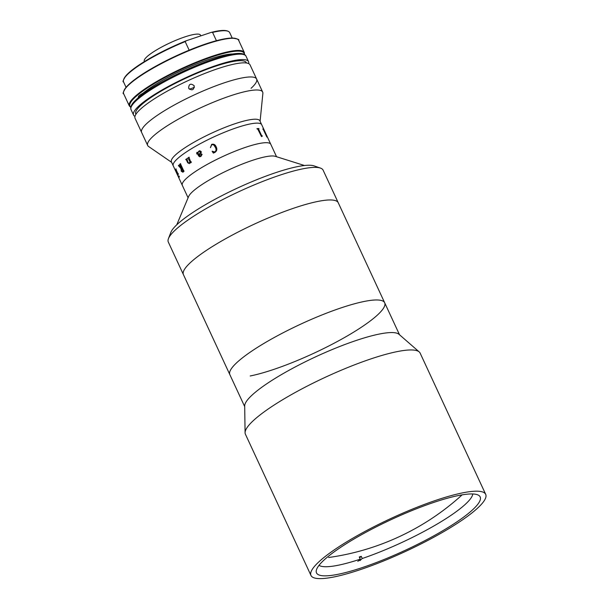 <?xml version="1.0" encoding="UTF-8"?>
<svg xmlns="http://www.w3.org/2000/svg" width="609" height="609" viewBox="0 0 609 609"><rect width="100%" height="100%" fill="white"/><g stroke="black" fill="none" stroke-linecap="round" stroke-linejoin="round"><path stroke-width="0.91" d="M250.177 375.981A85.344 15.963 155.1 0 0 338.673 340.781A85.344 15.963 155.1 0 0 384.675 302.772A85.344 15.963 155.1 0 0 321.339 315.203A85.344 15.963 155.1 0 0 237.327 362.157A85.344 15.963 155.1 0 0 229.852 374.642L244.704 406.629M485.693 494.348L420.141 353.121A96.313 18.019 155.1 0 0 419.205 351.903L398.971 334.288A85.344 15.963 155.1 0 0 333.275 349.094A85.344 15.963 155.1 0 0 252.461 394.746A85.344 15.963 155.1 0 0 244.689 405.899L245.084 432.733A96.313 18.019 155.1 0 0 245.419 434.232L310.971 575.452A96.313 18.019 155.1 0 0 382.444 561.429A96.313 18.019 155.1 0 0 477.258 508.439A96.313 18.019 155.1 0 0 485.693 494.348A96.313 18.019 155.1 0 0 414.219 508.378A96.313 18.019 155.1 0 0 319.405 561.369A96.313 18.019 155.1 0 0 310.971 575.452M419.205 351.903A96.313 18.019 155.1 0 0 345.059 368.62A96.313 18.019 155.1 0 0 253.854 420.141A96.313 18.019 155.1 0 0 245.084 432.733M324.407 559.694A90.223 16.877 155.1 0 0 316.497 572.886A90.223 16.877 155.1 0 0 383.449 559.747A90.223 16.877 155.1 0 0 472.264 510.114A90.223 16.877 155.1 0 0 480.166 496.914A90.223 16.877 155.1 0 0 413.214 510.053A90.223 16.877 155.1 0 0 324.407 559.694M338.414 203.208A85.344 15.963 155.1 0 0 338.254 202.767A85.344 15.963 155.1 0 0 317.928 201.427A85.344 15.963 155.1 0 0 229.433 236.627A85.344 15.963 155.1 0 0 183.431 274.636L229.852 374.642A85.344 15.963 155.1 0 1 275.854 336.632A85.344 15.963 155.1 0 1 364.349 301.432A85.344 15.963 155.1 0 1 384.675 302.772L399.519 334.76M168.442 238.629L170.84 232.425A80.464 15.05 -24.9 0 1 237.358 188.112A80.464 15.05 -24.9 0 1 314.137 165.907L320.425 168.076A85.344 15.963 155.1 0 0 238.994 191.629A85.344 15.963 155.1 0 0 168.442 238.629A85.344 15.963 155.1 0 0 168.137 241.606A85.344 15.963 155.1 0 0 168.305 242.039L183.431 274.636A85.344 15.963 155.1 0 1 183.263 274.195A85.344 15.963 155.1 0 1 255.255 223.693A85.344 15.963 155.1 0 1 338.254 202.767L384.675 302.772M338.254 202.767L323.12 170.177A85.344 15.963 155.1 0 0 320.425 168.076M319.009 565.358A85.344 15.963 155.1 0 0 360.269 559.169L359.257 556.991A85.344 15.963 155.1 0 0 361.259 556.321L362.264 558.499A85.344 15.963 155.1 0 0 465.063 504.549A85.344 15.963 155.1 0 0 472.797 493.968M357.848 561.369L360.269 559.169M362.264 558.499L359.843 560.699M359.637 557.798L361.259 556.321M328.609 557.509A249.287 249.287 0 0 0 461.028 495.855A85.344 15.963 155.1 0 0 462.086 494.866M304.5 165.511L275.268 156.323A48.766 9.12 155.1 0 0 236.3 166.523A48.766 9.12 155.1 0 0 192.748 191.5A48.766 9.12 155.1 0 0 188.607 196.555L176.755 224.805M276.555 156.734L270.784 144.295A48.766 9.12 155.1 0 0 245.899 147.211A48.766 9.12 155.1 0 0 201.366 167.78A48.766 9.12 155.1 0 0 182.319 185.364L173.238 165.808A48.766 9.12 155.1 0 1 192.284 148.223A48.766 9.12 155.1 0 1 236.825 127.654A48.766 9.12 155.1 0 1 261.71 124.738A48.766 9.12 155.1 0 0 225.52 131.841A48.766 9.12 155.1 0 0 177.516 158.675A48.766 9.12 155.1 0 0 173.238 165.808L171.418 161.88A48.766 9.12 155.1 0 1 175.689 154.747A48.766 9.12 155.1 0 1 223.693 127.92A48.766 9.12 155.1 0 1 259.883 120.818L270.784 144.295A48.766 9.12 155.1 0 0 234.594 151.397A48.766 9.12 155.1 0 0 186.59 178.231A48.766 9.12 155.1 0 0 182.319 185.364L188.09 197.796M260.096 121.267L262.875 93.421A63.397 11.86 155.1 0 0 262.677 92.073A63.397 11.86 155.1 0 0 215.624 101.307A63.397 11.86 155.1 0 0 153.217 136.188A63.397 11.86 155.1 0 0 147.667 145.46A63.397 11.86 155.1 0 0 148.566 146.48L171.631 162.337M251.068 88.313A63.397 11.86 155.1 0 0 256.625 79.041A63.397 11.86 155.1 0 0 209.58 88.275A63.397 11.86 155.1 0 0 147.165 123.155A63.397 11.86 155.1 0 0 141.615 132.427L147.667 145.46M262.205 135.83L262.35 136.134A48.766 9.12 155.1 0 0 262.114 136.142L261.467 136.523L257.676 128.925A48.766 9.12 155.1 0 0 257.089 128.986L256.937 128.666A48.766 9.12 155.1 0 1 258.848 128.529L258.992 128.849A48.766 9.12 155.1 0 0 258.452 128.872L261.68 135.853A48.743 9.12 155.1 0 1 262.205 135.83M256.945 128.674A48.743 9.12 155.1 0 1 258.825 128.537L258.97 128.849M262.114 136.142L261.482 136.507A48.766 9.12 155.1 0 0 261.436 136.515M258.452 128.872L261.695 135.845A48.766 9.12 155.1 0 1 262.228 135.815L262.372 136.134M267.069 136.956L266.894 137.078A48.766 9.12 155.1 0 0 266.871 137.063L263.24 129.412A48.766 9.12 155.1 0 0 262.974 129.298L262.822 128.979A48.766 9.12 155.1 0 1 263.636 129.428L263.788 129.74A48.766 9.12 155.1 0 0 263.575 129.595L266.811 136.568A48.766 9.12 155.1 0 1 267.024 136.713L267.168 137.033A48.766 9.12 155.1 0 0 267.069 136.956M261.55 136.599L261.573 136.127M186.917 158.667A48.743 9.12 155.1 0 0 185.669 159.55A48.766 9.12 155.1 0 1 186.917 158.66L187.062 158.972A48.766 9.12 155.1 0 0 186.91 159.086L188.181 162.603L189.285 163.303L189.917 161.53L188.044 158.31A48.766 9.12 155.1 0 0 187.869 158.424L187.739 158.096A48.743 9.12 155.1 0 1 189.087 157.191A48.766 9.12 155.1 0 0 187.724 158.104L187.869 158.424M189.087 163.395L189.901 161.53L188.029 158.31M187.701 162.74L186.392 159.923L187.686 162.74L189.407 163.638L187.686 162.74M191.249 161.834A48.743 9.12 155.1 0 0 190.975 162.017A48.766 9.12 155.1 0 1 191.241 161.834L191.393 162.146A48.766 9.12 155.1 0 0 191.15 162.306L190.64 162.93A48.766 9.12 155.1 0 0 190.571 162.976L190.13 161.979L189.391 163.646M190.678 161.88L189.072 157.609A48.766 9.12 155.1 0 1 189.232 157.503L189.087 157.183M211.643 144.386C213.828 143.793 215.342 144.645 216.203 146.944C217.299 149.121 216.918 150.91 215.068 152.296L213.409 153.118L212.145 151.382L215.038 151.923C216.256 150.629 216.362 149.106 215.342 147.355C214.726 145.384 213.523 144.508 211.749 144.721L210.425 147.675L211.643 144.386M196.707 153.948L196.874 152.372L197.796 152.501L199.029 151.002L201.13 151.428C201.373 153.141 200.681 154.412 199.059 155.249L200.704 156.186L201.556 154.107L202.119 154.359L200.879 156.483L198.732 156.071L197.362 153.11L196.852 152.783L196.882 153.841A48.766 9.12 155.1 0 0 196.699 153.948L196.867 152.372L197.78 152.501L199.014 151.002L199.973 150.72M190.571 162.976L190.107 161.979M182.959 172.21L181.299 171.243L180.987 168.67L178.665 165.808A48.766 9.12 155.1 0 0 178.566 165.914L178.422 165.595A48.766 9.12 155.1 0 1 178.879 165.13L181.269 168.32A48.766 9.12 155.1 0 1 181.665 167.955L179.883 164.62A48.766 9.12 155.1 0 0 179.777 164.727L179.625 164.407A48.766 9.12 155.1 0 1 180.523 163.593L180.675 163.905A48.766 9.12 155.1 0 0 180.553 164.011L183.789 170.984A48.766 9.12 155.1 0 1 183.91 170.878L184.055 171.198A48.766 9.12 155.1 0 0 182.936 172.218L181.276 171.251L181.002 168.663L178.681 165.8M179.358 177.036L178.818 175.872L179.358 177.036M177.798 173.481L178.026 173.755A48.766 9.12 155.1 0 1 178.148 173.481L178.292 173.793A48.766 9.12 155.1 0 0 178.231 173.923L178.216 174.654A48.766 9.12 155.1 0 0 178.209 174.676L175.864 169.82A48.766 9.12 155.1 0 0 175.795 170.078L175.651 169.759A48.766 9.12 155.1 0 1 175.993 168.83L176.138 169.15A48.766 9.12 155.1 0 0 176.016 169.424L177.798 173.481M199.09 151.359L197.933 152.821L198.915 154.937L200.506 151.93L199.09 151.359L200.521 151.93L198.922 154.93M181.406 168.647L181.551 170.832L182.913 171.784A48.766 9.12 155.1 0 1 183.119 171.593L181.809 168.274A48.766 9.12 155.1 0 0 181.406 168.647M199.874 156.833L198.747 156.071L196.859 152.783M200.056 156.414L200.711 156.186L201.564 154.107L202.135 154.359M261.527 136.606L261.55 136.134M181.832 168.267A48.743 9.12 155.1 0 0 181.817 168.282L183.134 171.586A48.743 9.12 155.1 0 0 182.936 171.776L182.685 171.928M183.91 170.885A48.743 9.12 155.1 0 0 183.811 170.977L183.469 170.779M180.53 163.6A48.743 9.12 155.1 0 0 179.647 164.4L179.792 164.712M181.284 168.312L181.292 168.32A48.743 9.12 155.1 0 1 181.688 167.947L179.906 164.613M178.879 165.138A48.743 9.12 155.1 0 0 178.445 165.587L178.582 165.892M179.381 177.021L179.183 176.305M176.001 168.853A48.743 9.12 155.1 0 0 175.674 169.751L175.803 170.04M178.209 174.631L175.887 169.812M263.552 129.603L266.795 136.576A48.743 9.12 155.1 0 1 267.001 136.72L267.123 136.995M262.837 129.001A48.743 9.12 155.1 0 1 263.613 129.435L263.743 129.709M210.432 147.675L211.65 144.386L215.297 145.414M213.279 151.892L215.038 151.93C216.256 150.629 216.362 149.106 215.35 147.355L214.003 145.254M213.409 153.118L212.381 151.161M194.172 85.732C193.951 90.079 192.101 90.924 188.638 88.29C188.851 83.92 190.693 83.068 194.172 85.732L194.256 85.938M256.625 79.041L250.071 64.919A63.397 11.86 155.1 0 0 203.018 74.153A63.397 11.86 155.1 0 0 140.61 109.026A63.397 11.86 155.1 0 0 135.061 118.306L141.615 132.427A63.397 11.86 155.1 0 1 147.165 123.155A63.397 11.86 155.1 0 1 209.58 88.275A63.397 11.86 155.1 0 1 256.625 79.041L262.677 92.073M246.485 62.986L246.341 62.681A60.961 11.404 155.1 0 0 201.107 71.565A60.961 11.404 155.1 0 0 141.098 105.098A60.961 11.404 155.1 0 0 135.761 114.02L135.898 114.325M248.647 63.595A63.397 11.86 155.1 0 0 248.556 61.661A63.397 11.86 155.1 0 0 201.51 70.888A63.397 11.86 155.1 0 0 139.103 105.768A63.397 11.86 155.1 0 0 133.546 115.04A63.397 11.86 155.1 0 0 134.97 116.365M194.423 87.338L189.353 89.249M144.47 61.547L144.303 61.197A30.968 5.793 -24.9 0 1 156.399 50.029A30.968 5.793 -24.9 0 1 184.679 36.966A30.968 5.793 -24.9 0 1 200.483 35.116L200.825 35.862M212.579 32.422L211.323 32.361C221.843 29.704 227.972 29.803 229.707 32.642A58.525 10.947 155.1 0 0 212.579 32.422L216.423 40.696M186.453 40.681L185.182 41.61A58.525 10.947 155.1 0 0 123.551 81.918C122.34 82.078 123.239 79.886 126.253 75.349C129.664 71.611 135.373 67.234 143.381 62.217C156.094 54.361 170.353 47.22 186.164 40.788L210.904 32.483M189.163 50.174L185.182 41.61M137.611 98.338A56.568 10.581 -24.9 0 1 138.783 97.021A7.316 1.37 155.1 0 1 142.932 93.253A56.568 10.581 -24.9 0 1 189.171 67.089A56.568 10.581 -24.9 0 1 233.171 53.98M123.665 93.748L129.314 105.92A63.397 11.86 -24.9 0 1 134.863 96.648A63.397 11.86 -24.9 0 1 197.27 61.768A63.397 11.86 -24.9 0 1 244.323 52.534L238.675 40.369A63.397 11.86 155.1 0 0 191.622 49.595A63.397 11.86 155.1 0 0 129.215 84.476A63.397 11.86 155.1 0 0 123.665 93.748C122.401 93.953 123.322 91.654 126.421 86.851C135.426 77.549 152.357 67.059 177.196 55.389C201.107 44.624 219.225 38.831 231.549 38.024C237.282 38.748 239.657 39.532 238.675 40.369M226.03 54.726L226.32 55.35M131.026 109.612C129.816 105.319 134.109 101.665 136.759 99.1C157.898 78.843 240.608 43.14 246.036 56.226A63.397 11.86 155.1 0 0 198.983 65.46A63.397 11.86 155.1 0 0 136.576 100.34A63.397 11.86 155.1 0 0 131.026 109.612L133.546 115.04M137.071 98.917A62.179 11.632 -24.9 0 1 194.324 66.335A62.179 11.632 -24.9 0 1 243.174 54.429M123.772 79.261A58.03 10.855 -24.9 0 1 185.89 40.91M141.181 94.228A63.397 11.86 155.1 0 0 143.275 93.733M244.285 54.452A62.91 11.769 155.1 0 0 182.061 68.984A62.91 11.769 155.1 0 0 130.806 107.131M123.893 90.901A62.91 11.769 -24.9 0 1 176.009 55.952A62.91 11.769 -24.9 0 1 236.345 38.702M246.036 56.226L248.556 61.661M143.024 93.177L143.321 93.816M225.741 54.78L226.038 55.419M126.04 87.293L123.551 81.918M232.204 38.017L229.707 32.642M244.491 54.574L244.323 52.534M129.314 105.92L130.76 107.367M230.08 54.14L229.54 54.635"/></g></svg>
